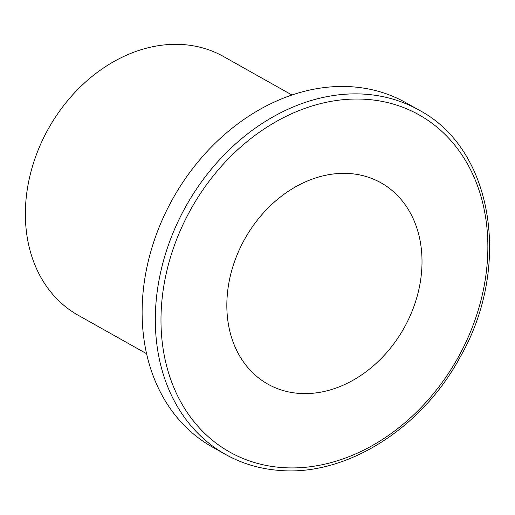 <?xml version="1.0" encoding="UTF-8"?>
<svg xmlns="http://www.w3.org/2000/svg" width="515" height="515" viewBox="0 0 515 515"><rect width="100%" height="100%" fill="white"/><g stroke="black" fill="none" stroke-linecap="round" stroke-linejoin="round"><path stroke-width="0.77" d="M291.992 95.024L223.491 56.508A148.378 117.24 119.3 0 0 184.151 44.657A148.378 117.24 119.3 0 0 37.505 151.725A148.378 117.24 119.3 0 0 78.061 315.186L146.563 353.696M353.464 86.906A197.483 156.045 119.3 0 0 158.279 229.407A197.483 156.045 119.3 0 0 212.257 446.969L225.448 454.385A197.483 156.045 -60.7 0 1 171.469 236.823A197.483 156.045 -60.7 0 1 366.648 94.322A197.483 156.045 -60.7 0 1 419.01 110.094L405.82 102.678A197.483 156.045 119.3 0 0 353.464 86.906M298.455 393.344A115.463 91.232 119.3 0 0 412.567 310.03A115.463 91.232 119.3 0 0 381.01 182.825A115.463 91.232 119.3 0 0 350.4 173.607A115.463 91.232 119.3 0 0 236.282 256.921A115.463 91.232 119.3 0 0 267.839 384.119A115.463 91.232 119.3 0 0 298.455 393.344M367.922 99.472A193.37 152.794 119.3 0 0 166.86 270.761A193.37 152.794 119.3 0 0 280.933 467.478A193.37 152.794 119.3 0 0 481.989 296.183A193.37 152.794 119.3 0 0 367.922 99.472M225.448 454.385C241.651 463.449 259.303 468.772 278.403 470.343C345.179 476.793 421.322 429.207 459.921 357.481C512.303 266.995 493.261 148.912 419.01 110.094"/></g></svg>
